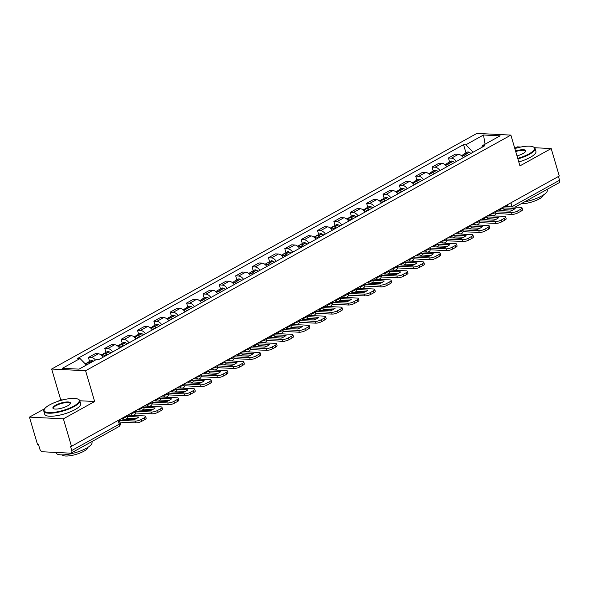 <?xml version="1.0" encoding="UTF-8"?>
<svg xmlns="http://www.w3.org/2000/svg" width="589" height="589" viewBox="0 0 589 589"><rect width="100%" height="100%" fill="white"/><g stroke="black" fill="none" stroke-linecap="round" stroke-linejoin="round"><path stroke-width="0.88" d="M44.712 408.663L29.45 417.122L37.534 444.585L38.521 444.629L39.78 448.914A2.997 1.796 -119 0 0 42.57 451.77L70.577 453.177A2.997 1.796 -119 0 0 71.217 453.037A2.997 1.796 -119 0 0 71.74 450.519L119.265 424.19A2.997 0.839 -16.4 0 0 120.163 423.241L119.169 419.869M29.45 417.122L63.391 418.831L71.475 446.293L559.278 176.023L551.201 148.561L519.94 165.884L510.877 135.109L476.935 133.401L51.655 369.031L60.711 399.798L57.958 401.33M520.875 147.036L517.26 146.852L514.749 148.244M63.391 418.831L94.652 401.507L85.596 370.731L510.877 135.109M71.475 446.293L70.481 446.241L71.74 450.519M551.201 148.561L534.643 147.729M558.446 176.486L559.55 180.249A2.997 1.796 61 0 1 559.02 182.774L515.125 207.092M463.256 157.668A6.891 4.13 -119 0 0 458.382 154.311L455.363 154.156L448.443 157.992L451.461 158.147A6.891 4.13 61 0 1 456.328 161.504M449.606 161.953L448.443 157.992M446.889 166.739A6.891 4.13 -119 0 0 442.022 163.374L439.004 163.227L432.076 167.062L435.094 167.21A6.891 4.13 61 0 1 439.961 170.574M433.246 171.024L432.076 167.062M430.522 175.802A6.891 4.13 -119 0 0 425.656 172.444L422.637 172.29L415.716 176.126L418.727 176.28A6.891 4.13 61 0 1 423.601 179.638M416.879 180.087L415.716 176.126M414.155 184.872A6.891 4.13 -119 0 0 409.289 181.508L406.27 181.36L399.349 185.196L402.368 185.344A6.891 4.13 61 0 1 407.235 188.708M400.513 189.157L399.349 185.196M397.796 193.936A6.891 4.13 -119 0 0 392.922 190.578L389.903 190.424L382.983 194.26L386.001 194.414A6.891 4.13 61 0 1 390.868 197.771M384.146 198.221L382.983 194.26M381.429 203.006A6.891 4.13 -119 0 0 376.562 199.642L373.544 199.494L366.616 203.33L369.634 203.477A6.891 4.13 61 0 1 374.501 206.842M367.786 207.291L366.616 203.33M365.062 212.069A6.891 4.13 -119 0 0 360.196 208.712L357.177 208.558L350.249 212.393L353.267 212.548A6.891 4.13 61 0 1 358.141 215.905M351.419 216.354L350.249 212.393M348.695 221.14A6.891 4.13 -119 0 0 343.829 217.775L340.81 217.628L333.889 221.464L336.908 221.611A6.891 4.13 61 0 1 341.775 224.976M335.053 225.425L333.889 221.464M332.329 230.203A6.891 4.13 -119 0 0 327.462 226.846L324.443 226.691L317.523 230.527L320.541 230.682A6.891 4.13 61 0 1 325.408 234.039M318.686 234.488L317.523 230.527M315.969 239.274A6.891 4.13 -119 0 0 311.095 235.909L308.084 235.762L301.156 239.598L304.174 239.745A6.891 4.13 61 0 1 309.041 243.11M302.326 243.559L301.156 239.598M299.602 248.337A6.891 4.13 -119 0 0 294.736 244.98L291.717 244.825L284.789 248.661L287.807 248.816A6.891 4.13 61 0 1 292.681 252.173M285.959 252.622L284.789 248.661M283.235 257.408A6.891 4.13 -119 0 0 278.369 254.043L275.35 253.896L268.429 257.732L271.448 257.879A6.891 4.13 61 0 1 276.315 261.244M269.593 261.693L268.429 257.732M266.869 266.471A6.891 4.13 -119 0 0 262.002 263.114L258.983 262.959L252.063 266.795L255.081 266.95A6.891 4.13 61 0 1 259.948 270.307M253.226 270.756L252.063 266.795M250.509 275.542A6.891 4.13 -119 0 0 245.635 272.177L242.616 272.03L235.696 275.866L238.714 276.013A6.891 4.13 61 0 1 243.581 279.377M236.859 279.827L235.696 275.866M234.142 284.605A6.891 4.13 -119 0 0 229.276 281.248L226.257 281.093L219.329 284.929L222.347 285.083A6.891 4.13 61 0 1 227.214 288.441M220.5 288.89L219.329 284.929M217.775 293.675A6.891 4.13 -119 0 0 212.909 290.311L209.89 290.163L202.969 293.999L205.981 294.147A6.891 4.13 61 0 1 210.855 297.511M204.133 297.96L202.969 293.999M201.409 302.739A6.891 4.13 -119 0 0 196.542 299.381L193.523 299.227L186.603 303.063L189.621 303.217A6.891 4.13 61 0 1 194.488 306.574M187.766 307.024L186.603 303.063M185.049 311.809A6.891 4.13 -119 0 0 180.175 308.445L177.156 308.297L170.236 312.133L173.254 312.28A6.891 4.13 61 0 1 178.121 315.645M171.399 316.094L170.236 312.133M168.682 320.872A6.891 4.13 -119 0 0 163.816 317.515L160.797 317.361L153.869 321.196L156.888 321.351A6.891 4.13 61 0 1 161.754 324.708M155.04 325.157L153.869 321.196M152.315 329.943A6.891 4.13 -119 0 0 147.449 326.578L144.43 326.431L137.502 330.267L140.521 330.414A6.891 4.13 61 0 1 145.395 333.779M138.673 334.228L137.502 330.267M135.949 339.006A6.891 4.13 -119 0 0 131.082 335.649L128.063 335.494L121.143 339.33L124.161 339.485A6.891 4.13 61 0 1 129.028 342.842M122.306 343.291L121.143 339.33M119.582 348.077A6.891 4.13 -119 0 0 114.715 344.712L111.696 344.565L104.776 348.401L107.794 348.548A6.891 4.13 61 0 1 112.661 351.913M105.939 352.362L104.776 348.401M103.222 357.14A6.891 4.13 -119 0 0 98.348 353.783L95.337 353.628L88.409 357.464L91.428 357.619A6.891 4.13 61 0 1 95.528 359.997M89.58 361.425L88.409 357.464M473.129 152.198L465.877 144.761L483.495 134.999L500.12 135.838L482.501 145.601L481.684 147.456M465.877 144.761L463.55 144.651L77.711 358.421L80.038 358.539L62.412 368.302L79.036 369.134L96.662 359.371L98.981 359.489L484.821 145.719L482.501 145.601M51.655 369.031L85.596 370.731M60.711 399.798L62.824 399.909M79.787 400.763L94.652 401.507M465.973 152.89L463.55 144.651M80.038 358.539L86.399 365.055M483.495 134.999L485.078 144.172M503.691 207.88L515.191 208.462A9.291 2.599 -16.4 0 1 510.361 211.134L498.868 210.553A9.291 2.599 163.6 0 1 500.841 209.198A9.291 2.599 163.6 0 1 503.691 207.88L504.221 209.677L512.68 210.104M501.902 210.707A9.291 2.599 163.6 0 1 504.221 209.677M467.099 155.54A11.39 6.825 -119 0 0 465.42 154.465L465.266 154.384A3.784 2.268 -119 0 0 463.469 154.274A3.784 2.268 -119 0 0 462.807 155.054M463.469 154.274L467.298 152.153A3.784 2.268 61 0 1 469.094 152.264L469.249 152.345A11.39 6.825 61 0 1 470.928 153.42M461.239 155.511L461.791 155.202A3.784 2.268 61 0 1 463.587 155.319L463.742 155.4A11.39 6.825 61 0 1 465.42 156.468M464.618 155.908A1.833 1.097 61 0 1 465.288 156.033L465.435 156.114A9.439 5.654 61 0 1 465.752 156.284M495.695 211.76L511.51 212.555A4.491 1.259 -16.4 0 0 517.628 210.958L518.158 212.754A4.491 1.259 163.6 0 1 512.04 214.344L495.776 213.527M504.191 206.54L520.853 207.38A4.491 1.259 -16.4 0 1 522.016 207.858A4.491 1.259 -16.4 0 1 520.669 209.272L517.628 210.958M522.016 207.858L522.546 209.647A4.491 1.259 163.6 0 1 521.199 211.068L520.669 209.272M518.158 212.754L521.199 211.068M487.331 216.951L498.824 217.525A9.291 2.599 -16.4 0 1 493.994 220.198L482.501 219.623A9.291 2.599 163.6 0 1 484.482 218.261A9.291 2.599 163.6 0 1 487.331 216.951L487.854 218.74L496.313 219.167M485.535 219.778A9.291 2.599 163.6 0 1 487.854 218.74M450.732 164.603A11.39 6.825 -119 0 0 449.054 163.536L448.899 163.455A3.784 2.268 -119 0 0 447.103 163.344A3.784 2.268 -119 0 0 446.44 164.117M447.103 163.344L450.931 161.224A3.784 2.268 61 0 1 452.727 161.334L452.882 161.415A11.39 6.825 61 0 1 454.561 162.483M444.872 164.581L445.424 164.272A3.784 2.268 61 0 1 447.22 164.383L447.375 164.464A11.39 6.825 61 0 1 449.054 165.538M448.251 164.972A1.833 1.097 61 0 1 448.921 165.097L449.076 165.178A9.439 5.654 61 0 1 449.385 165.347M479.328 220.823L495.15 221.619A4.491 1.259 -16.4 0 0 501.261 220.028L501.791 221.817A4.491 1.259 163.6 0 1 495.673 223.415L479.409 222.598M487.832 215.611L504.486 216.45A4.491 1.259 -16.4 0 1 505.649 216.921A4.491 1.259 -16.4 0 1 504.309 218.342L501.261 220.028M505.649 216.921L506.179 218.718A4.491 1.259 163.6 0 1 504.832 220.139L504.309 218.342M501.791 221.817L504.832 220.139M470.964 226.014L482.457 226.596A9.291 2.599 -16.4 0 1 477.635 229.268L466.142 228.687A9.291 2.599 163.6 0 1 468.115 227.332A9.291 2.599 163.6 0 1 470.964 226.014L471.494 227.81L479.954 228.237M469.175 228.841A9.291 2.599 163.6 0 1 471.494 227.81M434.365 173.674A11.39 6.825 -119 0 0 432.687 172.599L432.532 172.518A3.784 2.268 -119 0 0 430.743 172.408A3.784 2.268 -119 0 0 430.073 173.188M430.743 172.408L434.572 170.287A3.784 2.268 61 0 1 436.361 170.398L436.515 170.479A11.39 6.825 61 0 1 438.194 171.554M428.505 173.645L429.064 173.335A3.784 2.268 61 0 1 430.853 173.453L431.008 173.534A11.39 6.825 61 0 1 432.687 174.602M431.884 174.042A1.833 1.097 61 0 1 432.554 174.167L432.709 174.248A9.439 5.654 61 0 1 433.025 174.418M462.961 229.894L478.783 230.689A4.491 1.259 -16.4 0 0 484.902 229.092L485.424 230.888A4.491 1.259 163.6 0 1 479.313 232.486L463.042 231.661M471.465 224.674L488.119 225.513A4.491 1.259 -16.4 0 1 489.282 225.992A4.491 1.259 -16.4 0 1 487.942 227.406L484.902 229.092M489.282 225.992L489.812 227.781A4.491 1.259 163.6 0 1 488.472 229.202L487.942 227.406M485.424 230.888L488.472 229.202M454.598 235.085L466.09 235.659A9.291 2.599 -16.4 0 1 461.268 238.331L449.775 237.757A9.291 2.599 163.6 0 1 451.748 236.395A9.291 2.599 163.6 0 1 454.598 235.085L455.128 236.874L463.587 237.301M452.808 237.912A9.291 2.599 163.6 0 1 455.128 236.874M417.999 182.737A11.39 6.825 -119 0 0 416.32 181.67L416.173 181.589A3.784 2.268 -119 0 0 414.376 181.478A3.784 2.268 -119 0 0 413.706 182.251M414.376 181.478L418.205 179.358A3.784 2.268 61 0 1 420.001 179.468L420.148 179.549A11.39 6.825 61 0 1 421.834 180.617M412.145 182.715L412.698 182.406A3.784 2.268 61 0 1 414.494 182.516L414.641 182.597A11.39 6.825 61 0 1 416.32 183.672M415.525 183.105A1.833 1.097 61 0 1 416.187 183.231L416.342 183.312A9.439 5.654 61 0 1 416.659 183.481M446.595 238.957L462.417 239.752A4.491 1.259 -16.4 0 0 468.535 238.162L469.065 239.951A4.491 1.259 163.6 0 1 462.947 241.549L446.683 240.732M455.098 233.745L471.752 234.584A4.491 1.259 -16.4 0 1 472.915 235.055A4.491 1.259 -16.4 0 1 471.575 236.476L468.535 238.162M472.915 235.055L473.446 236.852A4.491 1.259 163.6 0 1 472.106 238.273L471.575 236.476M469.065 239.951L472.106 238.273M438.231 244.148L449.731 244.729A9.291 2.599 -16.4 0 1 444.901 247.402L433.408 246.82A9.291 2.599 163.6 0 1 435.381 245.466A9.291 2.599 163.6 0 1 438.231 244.148L438.761 245.944L447.22 246.371M436.442 246.975A9.291 2.599 163.6 0 1 438.761 245.944M401.639 191.808A11.39 6.825 -119 0 0 399.96 190.733L399.806 190.652A3.784 2.268 -119 0 0 398.009 190.541A3.784 2.268 -119 0 0 397.339 191.322M398.009 190.541L401.838 188.421A3.784 2.268 61 0 1 403.634 188.532L403.789 188.613A11.39 6.825 61 0 1 405.468 189.687M395.779 191.778L396.331 191.469A3.784 2.268 61 0 1 398.127 191.587L398.282 191.668A11.39 6.825 61 0 1 399.96 192.736M399.158 192.176A1.833 1.097 61 0 1 399.821 192.301L399.975 192.382A9.439 5.654 61 0 1 400.292 192.551M430.228 248.028L446.05 248.823A4.491 1.259 -16.4 0 0 452.168 247.225L452.698 249.022A4.491 1.259 163.6 0 1 446.58 250.619L430.316 249.795M438.731 242.808L455.393 243.647A4.491 1.259 -16.4 0 1 456.556 244.126A4.491 1.259 -16.4 0 1 455.209 245.539L452.168 247.225M456.556 244.126L457.079 245.915A4.491 1.259 163.6 0 1 455.739 247.336L455.209 245.539M452.698 249.022L455.739 247.336M421.871 253.218L433.364 253.793A9.291 2.599 -16.4 0 1 428.534 256.465L417.041 255.891A9.291 2.599 163.6 0 1 419.015 254.529A9.291 2.599 163.6 0 1 421.871 253.218L422.394 255.008L430.853 255.435M420.075 256.046A9.291 2.599 163.6 0 1 422.394 255.008M385.272 200.871A11.39 6.825 -119 0 0 383.594 199.804L383.439 199.723A3.784 2.268 -119 0 0 381.643 199.612A3.784 2.268 -119 0 0 380.98 200.385M381.643 199.612L385.471 197.492A3.784 2.268 61 0 1 387.267 197.602L387.422 197.683A11.39 6.825 61 0 1 389.101 198.751M379.412 200.849L379.964 200.54A3.784 2.268 61 0 1 381.76 200.65L381.915 200.731A11.39 6.825 61 0 1 383.594 201.806M382.791 201.239A1.833 1.097 61 0 1 383.461 201.372L383.616 201.445A9.439 5.654 61 0 1 383.925 201.615M413.868 257.091L429.69 257.886A4.491 1.259 -16.4 0 0 435.801 256.296L436.331 258.085A4.491 1.259 163.6 0 1 430.213 259.683L413.949 258.865M422.372 251.878L439.026 252.718A4.491 1.259 -16.4 0 1 440.189 253.189A4.491 1.259 -16.4 0 1 438.849 254.61L435.801 256.296M440.189 253.189L440.719 254.985A4.491 1.259 163.6 0 1 439.372 256.406L438.849 254.61M436.331 258.085L439.372 256.406M517.724 158.36A18.281 5.11 -16.4 0 0 529.025 153.876A18.281 5.11 -16.4 0 0 533.31 146.904A18.281 5.11 -16.4 0 0 514.838 148.568M533.31 146.904L533.833 147.162A18.73 5.235 163.6 0 1 535.04 148.391A18.73 5.235 163.6 0 1 529.445 154.303A18.73 5.235 163.6 0 1 517.878 158.897M515.559 151.02A9.137 2.555 163.6 0 1 525.55 151.513A9.137 2.555 163.6 0 1 522.988 153.574A9.137 2.555 163.6 0 1 517.002 155.908M525.366 151.771A8.688 2.43 -16.4 0 0 525.41 151.226A8.688 2.43 -16.4 0 0 515.721 151.557M547.1 189.378L547.306 190.07A18.73 5.235 163.6 0 1 541.711 195.982A18.73 5.235 163.6 0 1 524.505 201.902M543.249 195.062A13.481 3.77 163.6 0 1 539.178 198.979A13.481 3.77 163.6 0 1 521.118 203.772M535.04 148.391L535.931 151.432A18.73 5.235 163.6 0 1 530.336 157.337A18.73 5.235 163.6 0 1 518.776 161.931M49.594 404.908A18.281 5.11 -16.4 0 0 44.469 409.024A18.281 5.11 -16.4 0 0 53.017 412.469A18.281 5.11 -16.4 0 0 73.735 406.123A18.281 5.11 -16.4 0 0 78.02 399.151A18.281 5.11 -16.4 0 0 49.594 404.908M78.02 399.151L78.543 399.408A18.73 5.235 163.6 0 1 79.751 400.645A18.73 5.235 163.6 0 1 74.155 406.55A18.73 5.235 163.6 0 1 55.329 412.749A18.73 5.235 163.6 0 1 43.822 411.218A18.73 5.235 163.6 0 1 44.168 409.524L44.469 409.024M55.631 405.21A9.137 2.555 163.6 0 1 65.99 402.037A9.137 2.555 163.6 0 1 70.26 403.759A9.137 2.555 163.6 0 1 67.698 405.821A9.137 2.555 163.6 0 1 53.489 408.7A9.137 2.555 163.6 0 1 55.631 405.21M70.084 404.017A8.688 2.43 -16.4 0 0 70.12 403.472A8.688 2.43 -16.4 0 0 64.783 402.766A8.688 2.43 -16.4 0 0 56.051 405.644A8.688 2.43 -16.4 0 0 53.452 408.383A8.688 2.43 -16.4 0 0 53.783 408.818M91.818 441.625L92.017 442.317A18.73 5.235 163.6 0 1 86.421 448.229A18.73 5.235 163.6 0 1 67.595 454.421A18.73 5.235 163.6 0 1 56.088 452.889L55.955 452.44M87.967 447.316A13.481 3.77 163.6 0 1 83.896 451.226A13.481 3.77 163.6 0 1 70.894 455.599A13.481 3.77 163.6 0 1 62.198 454.899M79.751 400.645L80.649 403.679A18.73 5.235 163.6 0 1 75.053 409.591A18.73 5.235 163.6 0 1 56.227 415.782A18.73 5.235 163.6 0 1 44.712 414.251L43.822 411.218M405.504 262.282L416.997 262.863A9.291 2.599 -16.4 0 1 412.175 265.536L400.675 264.954A9.291 2.599 163.6 0 1 402.655 263.6A9.291 2.599 163.6 0 1 405.504 262.282L406.035 264.078L414.494 264.505M403.715 265.109A9.291 2.599 163.6 0 1 406.035 264.078M368.905 209.942A11.39 6.825 -119 0 0 367.227 208.867L367.072 208.786A3.784 2.268 -119 0 0 365.283 208.675A3.784 2.268 -119 0 0 364.613 209.456M365.283 208.675L369.112 206.555A3.784 2.268 61 0 1 370.901 206.665L371.055 206.746A11.39 6.825 61 0 1 372.734 207.821M363.045 209.912L363.604 209.603A3.784 2.268 61 0 1 365.394 209.721L365.548 209.802A11.39 6.825 61 0 1 367.227 210.869M366.424 210.31A1.833 1.097 61 0 1 367.094 210.435L367.249 210.516A9.439 5.654 61 0 1 367.565 210.685M397.501 266.162L413.323 266.957A4.491 1.259 -16.4 0 0 419.442 265.359L419.964 267.156A4.491 1.259 163.6 0 1 413.853 268.753L397.582 267.929M406.005 260.949L422.659 261.781A4.491 1.259 -16.4 0 1 423.822 262.26A4.491 1.259 -16.4 0 1 422.482 263.673L419.442 265.359M423.822 262.26L424.352 264.049A4.491 1.259 163.6 0 1 423.005 265.47L422.482 263.673M419.964 267.156L423.005 265.47M389.138 271.352L400.63 271.927A9.291 2.599 -16.4 0 1 395.808 274.599L384.315 274.025A9.291 2.599 163.6 0 1 386.288 272.663A9.291 2.599 163.6 0 1 389.138 271.352L389.668 273.141L398.127 273.568M387.348 274.179A9.291 2.599 163.6 0 1 389.668 273.141M352.539 219.005A11.39 6.825 -119 0 0 350.86 217.937L350.705 217.856A3.784 2.268 -119 0 0 348.916 217.746A3.784 2.268 -119 0 0 348.246 218.519M348.916 217.746L352.745 215.626A3.784 2.268 61 0 1 354.541 215.736L354.688 215.817A11.39 6.825 61 0 1 356.367 216.885M346.678 218.983L347.238 218.674A3.784 2.268 61 0 1 349.027 218.784L349.181 218.865A11.39 6.825 61 0 1 350.86 219.94M350.065 219.373A1.833 1.097 61 0 1 350.727 219.506L350.882 219.579A9.439 5.654 61 0 1 351.199 219.756M381.135 275.225L396.957 276.02A4.491 1.259 -16.4 0 0 403.075 274.43L403.598 276.219A4.491 1.259 163.6 0 1 397.487 277.817L381.216 276.999M389.638 270.012L406.292 270.852A4.491 1.259 -16.4 0 1 407.455 271.323A4.491 1.259 -16.4 0 1 406.115 272.744L403.075 274.43M407.455 271.323L407.986 273.119A4.491 1.259 163.6 0 1 406.646 274.54L406.115 272.744M403.598 276.219L406.646 274.54M372.771 280.416L384.264 280.997A9.291 2.599 -16.4 0 1 379.441 283.67L367.948 283.088A9.291 2.599 163.6 0 1 369.921 281.733A9.291 2.599 163.6 0 1 372.771 280.416L373.301 282.212L381.76 282.639M370.982 283.243A9.291 2.599 163.6 0 1 373.301 282.212M336.179 228.076A11.39 6.825 -119 0 0 334.5 227.001L334.346 226.927A3.784 2.268 -119 0 0 332.549 226.809A3.784 2.268 -119 0 0 331.879 227.59M332.549 226.809L336.378 224.689A3.784 2.268 61 0 1 338.174 224.799L338.329 224.88A11.39 6.825 61 0 1 340.008 225.955M330.319 228.046L330.871 227.744A3.784 2.268 61 0 1 332.667 227.855L332.822 227.936A11.39 6.825 61 0 1 334.5 229.003M333.698 228.444A1.833 1.097 61 0 1 334.361 228.569L334.515 228.65A9.439 5.654 61 0 1 334.832 228.819M364.768 284.296L380.59 285.091A4.491 1.259 -16.4 0 0 386.708 283.493L387.238 285.29A4.491 1.259 163.6 0 1 381.12 286.887L364.856 286.063M373.271 279.083L389.925 279.915A4.491 1.259 -16.4 0 1 391.096 280.393A4.491 1.259 -16.4 0 1 389.749 281.807L386.708 283.493M391.096 280.393L391.619 282.183A4.491 1.259 163.6 0 1 390.279 283.603L389.749 281.807M387.238 285.29L390.279 283.603M356.411 289.486L367.904 290.06A9.291 2.599 -16.4 0 1 363.074 292.733L351.581 292.159A9.291 2.599 163.6 0 1 353.555 290.797A9.291 2.599 163.6 0 1 356.411 289.486L356.934 291.275L365.394 291.702M354.615 292.313A9.291 2.599 163.6 0 1 356.934 291.275M319.812 237.139A11.39 6.825 -119 0 0 318.134 236.071L317.979 235.99A3.784 2.268 -119 0 0 316.183 235.88A3.784 2.268 -119 0 0 315.52 236.653M316.183 235.88L320.011 233.759A3.784 2.268 61 0 1 321.808 233.87L321.962 233.951A11.39 6.825 61 0 1 323.641 235.018M313.952 237.117L314.504 236.807A3.784 2.268 61 0 1 316.3 236.918L316.455 236.999A11.39 6.825 61 0 1 318.134 238.074M317.331 237.507A1.833 1.097 61 0 1 318.001 237.639L318.156 237.713A9.439 5.654 61 0 1 318.465 237.89M348.408 293.359L364.23 294.154A4.491 1.259 -16.4 0 0 370.341 292.564L370.871 294.353A4.491 1.259 163.6 0 1 364.753 295.95L348.489 295.133M356.912 288.146L373.566 288.985A4.491 1.259 -16.4 0 1 374.729 289.457A4.491 1.259 -16.4 0 1 373.382 290.878L370.341 292.564M374.729 289.457L375.259 291.253A4.491 1.259 163.6 0 1 373.912 292.674L373.382 290.878M370.871 294.353L373.912 292.674M340.044 298.549L351.537 299.131A9.291 2.599 -16.4 0 1 346.707 301.804L335.215 301.222A9.291 2.599 163.6 0 1 337.195 299.867A9.291 2.599 163.6 0 1 340.044 298.549L340.575 300.346L349.034 300.773M338.248 301.377A9.291 2.599 163.6 0 1 340.575 300.346M303.445 246.209A11.39 6.825 -119 0 0 301.767 245.134L301.612 245.061A3.784 2.268 -119 0 0 299.816 244.943A3.784 2.268 -119 0 0 299.153 245.723M299.816 244.943L303.652 242.823A3.784 2.268 61 0 1 305.441 242.933L305.595 243.014A11.39 6.825 61 0 1 307.274 244.089M297.585 246.18L298.137 245.878A3.784 2.268 61 0 1 299.934 245.988L300.088 246.069A11.39 6.825 61 0 1 301.767 247.137M300.964 246.577A1.833 1.097 61 0 1 301.634 246.703L301.789 246.784A9.439 5.654 61 0 1 302.098 246.953M332.041 302.429L347.863 303.225A4.491 1.259 -16.4 0 0 353.974 301.627L354.504 303.423A4.491 1.259 163.6 0 1 348.393 305.021L332.122 304.196M340.545 297.217L357.199 298.049A4.491 1.259 -16.4 0 1 358.362 298.527A4.491 1.259 -16.4 0 1 357.022 299.941L353.974 301.627M358.362 298.527L358.892 300.316A4.491 1.259 163.6 0 1 357.545 301.737L357.022 299.941M354.504 303.423L357.545 301.737M323.678 307.62L335.17 308.194A9.291 2.599 -16.4 0 1 330.348 310.867L318.855 310.293A9.291 2.599 163.6 0 1 320.828 308.93A9.291 2.599 163.6 0 1 323.678 307.62L324.208 309.409L332.667 309.836M321.888 310.447A9.291 2.599 163.6 0 1 324.208 309.409M287.079 255.273A11.39 6.825 -119 0 0 285.4 254.205L285.245 254.124A3.784 2.268 -119 0 0 283.456 254.014A3.784 2.268 -119 0 0 282.786 254.787M283.456 254.014L287.285 251.893A3.784 2.268 61 0 1 289.074 252.004L289.228 252.085A11.39 6.825 61 0 1 290.907 253.152M281.218 255.251L281.778 254.941A3.784 2.268 61 0 1 283.567 255.052L283.721 255.133A11.39 6.825 61 0 1 285.4 256.208M284.605 255.641A1.833 1.097 61 0 1 285.267 255.773L285.422 255.847A9.439 5.654 61 0 1 285.739 256.024M315.675 311.493L331.497 312.288A4.491 1.259 -16.4 0 0 337.615 310.697L338.138 312.494A4.491 1.259 163.6 0 1 332.027 314.084L315.756 313.267M324.178 306.28L340.832 307.119A4.491 1.259 -16.4 0 1 341.995 307.591A4.491 1.259 -16.4 0 1 340.656 309.011L337.615 310.697M341.995 307.591L342.526 309.387A4.491 1.259 163.6 0 1 341.186 310.808L340.656 309.011M338.138 312.494L341.186 310.808M307.311 316.683L318.804 317.265A9.291 2.599 -16.4 0 1 313.981 319.937L302.488 319.356A9.291 2.599 163.6 0 1 304.461 318.001A9.291 2.599 163.6 0 1 307.311 316.683L307.841 318.48L316.3 318.907M305.522 319.51A9.291 2.599 163.6 0 1 307.841 318.48M270.719 264.343A11.39 6.825 -119 0 0 269.033 263.268L268.886 263.195A3.784 2.268 -119 0 0 267.089 263.077A3.784 2.268 -119 0 0 266.419 263.857M267.089 263.077L270.918 260.956A3.784 2.268 61 0 1 272.714 261.067L272.869 261.148A11.39 6.825 61 0 1 274.548 262.223M264.859 264.314L265.411 264.012A3.784 2.268 61 0 1 267.207 264.122L267.354 264.203A11.39 6.825 61 0 1 269.04 265.271M268.238 264.711A1.833 1.097 61 0 1 268.901 264.836L269.055 264.917A9.439 5.654 61 0 1 269.372 265.087M299.308 320.563L315.13 321.358A4.491 1.259 -16.4 0 0 321.248 319.761L321.778 321.557A4.491 1.259 163.6 0 1 315.66 323.155L299.396 322.33M307.811 315.351L324.465 316.183A4.491 1.259 -16.4 0 1 325.636 316.661A4.491 1.259 -16.4 0 1 324.289 318.075L321.248 319.761M325.636 316.661L326.159 318.45A4.491 1.259 163.6 0 1 324.819 319.871L324.289 318.075M321.778 321.557L324.819 319.871M290.944 325.754L302.444 326.328A9.291 2.599 -16.4 0 1 297.614 329.001L286.121 328.426A9.291 2.599 163.6 0 1 288.095 327.064A9.291 2.599 163.6 0 1 290.944 325.754L291.474 327.543L299.934 327.97M289.155 328.581A9.291 2.599 163.6 0 1 291.474 327.543M254.352 273.406A11.39 6.825 -119 0 0 252.674 272.339L252.519 272.258A3.784 2.268 -119 0 0 250.723 272.147A3.784 2.268 -119 0 0 250.06 272.921M250.723 272.147L254.551 270.027A3.784 2.268 61 0 1 256.348 270.137L256.502 270.218A11.39 6.825 61 0 1 258.181 271.286M248.492 273.384L249.044 273.075A3.784 2.268 61 0 1 250.84 273.186L250.995 273.267A11.39 6.825 61 0 1 252.674 274.341M251.871 273.775A1.833 1.097 61 0 1 252.541 273.907L252.688 273.981A9.439 5.654 61 0 1 253.005 274.157M282.948 329.626L298.763 330.422A4.491 1.259 -16.4 0 0 304.881 328.831L305.411 330.628A4.491 1.259 163.6 0 1 299.293 332.218L283.029 331.401M291.445 324.414L308.106 325.253A4.491 1.259 -16.4 0 1 309.269 325.724A4.491 1.259 -16.4 0 1 307.922 327.145L304.881 328.831M309.269 325.724L309.799 327.521A4.491 1.259 163.6 0 1 308.452 328.942L307.922 327.145M305.411 330.628L308.452 328.942M274.584 334.817L286.077 335.399A9.291 2.599 -16.4 0 1 281.248 338.071L269.755 337.49A9.291 2.599 163.6 0 1 271.735 336.135A9.291 2.599 163.6 0 1 274.584 334.817L275.107 336.613L283.567 337.041M272.788 337.644A9.291 2.599 163.6 0 1 275.107 336.613M237.985 282.477A11.39 6.825 -119 0 0 236.307 281.402L236.152 281.328A3.784 2.268 -119 0 0 234.356 281.211A3.784 2.268 -119 0 0 233.693 281.991M234.356 281.211L238.184 279.09A3.784 2.268 61 0 1 239.981 279.201L240.135 279.282A11.39 6.825 61 0 1 241.814 280.357M232.125 282.448L232.677 282.146A3.784 2.268 61 0 1 234.474 282.256L234.628 282.337A11.39 6.825 61 0 1 236.307 283.405M235.504 282.845A1.833 1.097 61 0 1 236.174 282.97L236.329 283.051A9.439 5.654 61 0 1 236.638 283.221M266.581 338.697L282.403 339.492A4.491 1.259 -16.4 0 0 288.514 337.895L289.044 339.691A4.491 1.259 163.6 0 1 282.926 341.289L266.662 340.464M275.085 333.484L291.739 334.316A4.491 1.259 -16.4 0 1 292.902 334.795A4.491 1.259 -16.4 0 1 291.562 336.209L288.514 337.895M292.902 334.795L293.432 336.584A4.491 1.259 163.6 0 1 292.085 338.005L291.562 336.209M289.044 339.691L292.085 338.005M258.218 343.888L269.71 344.462A9.291 2.599 -16.4 0 1 264.888 347.135L253.395 346.56A9.291 2.599 163.6 0 1 255.368 345.198A9.291 2.599 163.6 0 1 258.218 343.888L258.748 345.677L267.207 346.104M256.429 346.715A9.291 2.599 163.6 0 1 258.748 345.677M221.619 291.54A11.39 6.825 -119 0 0 219.94 290.473L219.785 290.392A3.784 2.268 -119 0 0 217.996 290.281A3.784 2.268 -119 0 0 217.326 291.054M217.996 290.281L221.825 288.161A3.784 2.268 61 0 1 223.614 288.271L223.768 288.352A11.39 6.825 61 0 1 225.447 289.42M215.758 291.518L216.318 291.209A3.784 2.268 61 0 1 218.107 291.319L218.261 291.4A11.39 6.825 61 0 1 219.94 292.475M219.137 291.908A1.833 1.097 61 0 1 219.807 292.041L219.962 292.115A9.439 5.654 61 0 1 220.279 292.291M250.215 347.76L266.037 348.555A4.491 1.259 -16.4 0 0 272.155 346.965L272.678 348.762A4.491 1.259 163.6 0 1 266.567 350.352L250.296 349.535M258.718 342.548L275.372 343.387A4.491 1.259 -16.4 0 1 276.536 343.858A4.491 1.259 -16.4 0 1 275.196 345.279L272.155 346.965M276.536 343.858L277.066 345.655A4.491 1.259 163.6 0 1 275.726 347.076L275.196 345.279M272.678 348.762L275.726 347.076M241.851 352.951L253.344 353.533A9.291 2.599 -16.4 0 1 248.521 356.205L237.028 355.623A9.291 2.599 163.6 0 1 239.001 354.269A9.291 2.599 163.6 0 1 241.851 352.951L242.381 354.747L250.84 355.174M240.062 355.778A9.291 2.599 163.6 0 1 242.381 354.747M205.252 300.611A11.39 6.825 -119 0 0 203.573 299.536L203.426 299.462A3.784 2.268 -119 0 0 201.629 299.345A3.784 2.268 -119 0 0 200.959 300.125M201.629 299.345L205.458 297.224A3.784 2.268 61 0 1 207.254 297.335L207.402 297.416A11.39 6.825 61 0 1 209.088 298.49M199.399 300.581L199.951 300.28A3.784 2.268 61 0 1 201.747 300.39L201.894 300.471A11.39 6.825 61 0 1 203.573 301.539M202.778 300.979A1.833 1.097 61 0 1 203.441 301.104L203.595 301.185A9.439 5.654 61 0 1 203.912 301.354M233.848 356.831L249.67 357.626A4.491 1.259 -16.4 0 0 255.788 356.028L256.318 357.825A4.491 1.259 163.6 0 1 250.2 359.423L233.936 358.598M242.351 351.618L259.005 352.45A4.491 1.259 -16.4 0 1 260.169 352.929A4.491 1.259 -16.4 0 1 258.829 354.342L255.788 356.028M260.169 352.929L260.699 354.718A4.491 1.259 163.6 0 1 259.359 356.139L258.829 354.342M256.318 357.825L259.359 356.139M225.484 362.021L236.984 362.596A9.291 2.599 -16.4 0 1 232.154 365.268L220.661 364.694A9.291 2.599 163.6 0 1 222.635 363.332A9.291 2.599 163.6 0 1 225.484 362.021L226.014 363.811L234.474 364.238M223.695 364.849A9.291 2.599 163.6 0 1 226.014 363.811M188.892 309.674A11.39 6.825 -119 0 0 187.214 308.607L187.059 308.526A3.784 2.268 -119 0 0 185.263 308.415A3.784 2.268 -119 0 0 184.593 309.188M185.263 308.415L189.091 306.295A3.784 2.268 61 0 1 190.888 306.405L191.042 306.486A11.39 6.825 61 0 1 192.721 307.554M183.032 309.652L183.584 309.343A3.784 2.268 61 0 1 185.38 309.453L185.535 309.534A11.39 6.825 61 0 1 187.214 310.609M186.411 310.042A1.833 1.097 61 0 1 187.074 310.175L187.228 310.248A9.439 5.654 61 0 1 187.545 310.425M217.481 365.894L233.303 366.689A4.491 1.259 -16.4 0 0 239.421 365.099L239.951 366.895A4.491 1.259 163.6 0 1 233.833 368.486L217.569 367.669M225.985 360.682L242.646 361.521A4.491 1.259 -16.4 0 1 243.809 361.992A4.491 1.259 -16.4 0 1 242.462 363.413L239.421 365.099M243.809 361.992L244.332 363.788A4.491 1.259 163.6 0 1 242.992 365.209L242.462 363.413M239.951 366.895L242.992 365.209M209.124 371.085L220.617 371.666A9.291 2.599 -16.4 0 1 215.788 374.339L204.295 373.757A9.291 2.599 163.6 0 1 206.268 372.403A9.291 2.599 163.6 0 1 209.124 371.085L209.647 372.881L218.107 373.308M207.328 373.912A9.291 2.599 163.6 0 1 209.647 372.881M172.525 318.745A11.39 6.825 -119 0 0 170.847 317.67L170.692 317.596A3.784 2.268 -119 0 0 168.896 317.478A3.784 2.268 -119 0 0 168.233 318.259M168.896 317.478L172.724 315.358A3.784 2.268 61 0 1 174.521 315.468L174.675 315.549A11.39 6.825 61 0 1 176.354 316.624M166.665 318.715L167.217 318.413A3.784 2.268 61 0 1 169.014 318.524L169.168 318.605A11.39 6.825 61 0 1 170.847 319.672M170.044 319.113A1.833 1.097 61 0 1 170.714 319.238L170.869 319.319A9.439 5.654 61 0 1 171.178 319.488M201.121 374.965L216.943 375.76A4.491 1.259 -16.4 0 0 223.054 374.162L223.584 375.959A4.491 1.259 163.6 0 1 217.466 377.556L201.202 376.732M209.625 369.752L226.279 370.584A4.491 1.259 -16.4 0 1 227.442 371.063A4.491 1.259 -16.4 0 1 226.102 372.476L223.054 374.162M227.442 371.063L227.972 372.852A4.491 1.259 163.6 0 1 226.625 374.273L226.102 372.476M223.584 375.959L226.625 374.273M192.758 380.155L204.25 380.73A9.291 2.599 -16.4 0 1 199.428 383.402L187.928 382.828A9.291 2.599 163.6 0 1 189.908 381.466A9.291 2.599 163.6 0 1 192.758 380.155L193.288 381.944L201.747 382.371M190.969 382.983A9.291 2.599 163.6 0 1 193.288 381.944M156.159 327.808A11.39 6.825 -119 0 0 154.48 326.74L154.325 326.659A3.784 2.268 -119 0 0 152.536 326.549A3.784 2.268 -119 0 0 151.866 327.322M152.536 326.549L156.365 324.429A3.784 2.268 61 0 1 158.154 324.539L158.308 324.62A11.39 6.825 61 0 1 159.987 325.688M150.298 327.786L150.858 327.477A3.784 2.268 61 0 1 152.647 327.587L152.801 327.668A11.39 6.825 61 0 1 154.48 328.743M153.677 328.176A1.833 1.097 61 0 1 154.347 328.309L154.502 328.382A9.439 5.654 61 0 1 154.819 328.559M184.755 384.028L200.577 384.823A4.491 1.259 -16.4 0 0 206.695 383.233L207.218 385.029A4.491 1.259 163.6 0 1 201.107 386.62L184.836 385.802M193.258 378.815L209.912 379.655A4.491 1.259 -16.4 0 1 211.076 380.126A4.491 1.259 -16.4 0 1 209.736 381.547L206.695 383.233M211.076 380.126L211.606 381.922A4.491 1.259 163.6 0 1 210.258 383.343L209.736 381.547M207.218 385.029L210.258 383.343M176.391 389.219L187.884 389.8A9.291 2.599 -16.4 0 1 183.061 392.473L171.568 391.891A9.291 2.599 163.6 0 1 173.541 390.536A9.291 2.599 163.6 0 1 176.391 389.219L176.921 391.015L185.38 391.442M174.602 392.046A9.291 2.599 163.6 0 1 176.921 391.015M139.792 336.879A11.39 6.825 -119 0 0 138.113 335.804L137.959 335.73A3.784 2.268 -119 0 0 136.169 335.612A3.784 2.268 -119 0 0 135.499 336.393M136.169 335.612L139.998 333.492A3.784 2.268 61 0 1 141.794 333.602L141.942 333.683A11.39 6.825 61 0 1 143.62 334.758M133.931 336.849L134.491 336.547A3.784 2.268 61 0 1 136.28 336.658L136.434 336.739A11.39 6.825 61 0 1 138.113 337.806M137.318 337.247A1.833 1.097 61 0 1 137.981 337.372L138.135 337.453A9.439 5.654 61 0 1 138.452 337.622M168.388 393.099L184.21 393.894A4.491 1.259 -16.4 0 0 190.328 392.296L190.851 394.093A4.491 1.259 163.6 0 1 184.74 395.69L168.469 394.873M176.891 387.886L193.545 388.718A4.491 1.259 -16.4 0 1 194.709 389.196A4.491 1.259 -16.4 0 1 193.369 390.61L190.328 392.296M194.709 389.196L195.239 390.986A4.491 1.259 163.6 0 1 193.899 392.407L193.369 390.61M190.851 394.093L193.899 392.407M160.024 398.289L171.517 398.863A9.291 2.599 -16.4 0 1 166.694 401.536L155.202 400.962A9.291 2.599 163.6 0 1 157.175 399.6A9.291 2.599 163.6 0 1 160.024 398.289L160.554 400.078L169.014 400.505M158.235 401.116A9.291 2.599 163.6 0 1 160.554 400.078M123.432 345.942A11.39 6.825 -119 0 0 121.754 344.874L121.599 344.793A3.784 2.268 -119 0 0 119.803 344.683A3.784 2.268 -119 0 0 119.133 345.456M119.803 344.683L123.631 342.562A3.784 2.268 61 0 1 125.428 342.673L125.582 342.754A11.39 6.825 61 0 1 127.261 343.821M117.572 345.92L118.124 345.61A3.784 2.268 61 0 1 119.92 345.721L120.075 345.802A11.39 6.825 61 0 1 121.754 346.877M120.951 346.31A1.833 1.097 61 0 1 121.614 346.442L121.768 346.516A9.439 5.654 61 0 1 122.085 346.693M152.021 402.162L167.843 402.957A4.491 1.259 -16.4 0 0 173.961 401.367L174.491 403.163A4.491 1.259 163.6 0 1 168.373 404.753L152.109 403.936M160.525 396.949L177.179 397.789A4.491 1.259 -16.4 0 1 178.349 398.26A4.491 1.259 -16.4 0 1 177.002 399.681L173.961 401.367M178.349 398.26L178.872 400.056A4.491 1.259 163.6 0 1 177.532 401.477L177.002 399.681M174.491 403.163L177.532 401.477M143.664 407.352L155.157 407.934A9.291 2.599 -16.4 0 1 150.328 410.607L138.835 410.025A9.291 2.599 163.6 0 1 140.808 408.67A9.291 2.599 163.6 0 1 143.664 407.352L144.187 409.149L152.647 409.576M141.868 410.18A9.291 2.599 163.6 0 1 144.187 409.149M107.065 355.012A11.39 6.825 -119 0 0 105.387 353.937L105.232 353.864A3.784 2.268 -119 0 0 103.436 353.746A3.784 2.268 -119 0 0 102.773 354.526M103.436 353.746L107.264 351.626A3.784 2.268 61 0 1 109.061 351.736L109.215 351.817A11.39 6.825 61 0 1 110.894 352.892M101.205 354.983L101.757 354.681A3.784 2.268 61 0 1 103.554 354.792L103.708 354.873A11.39 6.825 61 0 1 105.387 355.94M104.584 355.381A1.833 1.097 61 0 1 105.254 355.506L105.409 355.587A9.439 5.654 61 0 1 105.718 355.756M135.661 411.232L151.483 412.028A4.491 1.259 -16.4 0 0 157.594 410.43L158.124 412.226A4.491 1.259 163.6 0 1 152.006 413.824L135.742 413.007M144.165 406.02L160.819 406.852A4.491 1.259 -16.4 0 1 161.982 407.33A4.491 1.259 -16.4 0 1 160.635 408.744L157.594 410.43M161.982 407.33L162.512 409.119A4.491 1.259 163.6 0 1 161.165 410.54L160.635 408.744M158.124 412.226L161.165 410.54M127.298 416.423L138.79 416.997A9.291 2.599 -16.4 0 1 133.961 419.67L122.468 419.096A9.291 2.599 163.6 0 1 124.448 417.734A9.291 2.599 163.6 0 1 127.298 416.423L127.828 418.212L136.287 418.639M125.501 419.25A9.291 2.599 163.6 0 1 127.828 418.212M89.557 363.303A11.39 6.825 -119 0 0 89.02 363.008L88.865 362.927A3.784 2.268 -119 0 0 87.069 362.817A3.784 2.268 -119 0 0 86.406 363.59M87.069 362.817L90.905 360.696A3.784 2.268 61 0 1 92.694 360.807L92.848 360.888A11.39 6.825 61 0 1 93.386 361.182M85.214 363.84L85.39 363.744A3.784 2.268 61 0 1 87.187 363.855L87.341 363.936A11.39 6.825 61 0 1 87.879 364.238M119.295 420.296L135.117 421.091A4.491 1.259 -16.4 0 0 141.227 419.501L141.758 421.297A4.491 1.259 163.6 0 1 135.647 422.887L119.825 422.092M127.798 415.083L144.452 415.922A4.491 1.259 -16.4 0 1 145.616 416.394A4.491 1.259 -16.4 0 1 144.276 417.815L141.227 419.501M145.616 416.394L146.146 418.19A4.491 1.259 163.6 0 1 144.798 419.611L144.276 417.815M141.758 421.297L144.798 419.611M130.787 413.426A2.997 0.839 -16.4 0 0 134.815 412.359A2.997 0.839 -16.4 0 0 135.713 411.416L135.529 410.798M147.154 404.356A2.997 0.839 -16.4 0 0 151.182 403.296A2.997 0.839 -16.4 0 0 152.08 402.346L151.896 401.735M163.521 395.293A2.997 0.839 -16.4 0 0 167.548 394.225A2.997 0.839 -16.4 0 0 168.447 393.283L168.263 392.664M179.881 386.222A2.997 0.839 -16.4 0 0 183.915 385.162A2.997 0.839 -16.4 0 0 184.806 384.212L184.629 383.601M196.247 377.159A2.997 0.839 -16.4 0 0 200.275 376.091A2.997 0.839 -16.4 0 0 201.173 375.149L200.989 374.53M212.614 368.088A2.997 0.839 -16.4 0 0 216.642 367.028A2.997 0.839 -16.4 0 0 217.54 366.078L217.356 365.467M228.981 359.025A2.997 0.839 -16.4 0 0 233.008 357.957A2.997 0.839 -16.4 0 0 233.907 357.015L233.723 356.397M245.341 349.954A2.997 0.839 -16.4 0 0 249.375 348.894A2.997 0.839 -16.4 0 0 250.266 347.944L250.089 347.333M261.707 340.891A2.997 0.839 -16.4 0 0 265.742 339.824A2.997 0.839 -16.4 0 0 266.633 338.881L266.449 338.263M278.074 331.821A2.997 0.839 -16.4 0 0 282.102 330.76A2.997 0.839 -16.4 0 0 283 329.811L282.816 329.199M294.441 322.757A2.997 0.839 -16.4 0 0 298.468 321.69A2.997 0.839 -16.4 0 0 299.367 320.747L299.183 320.129M310.808 313.687A2.997 0.839 -16.4 0 0 314.835 312.626A2.997 0.839 -16.4 0 0 315.726 311.677L315.549 311.058M327.167 304.623A2.997 0.839 -16.4 0 0 331.202 303.556A2.997 0.839 -16.4 0 0 332.093 302.613L331.916 301.995M343.534 295.553A2.997 0.839 -16.4 0 0 347.562 294.493A2.997 0.839 -16.4 0 0 348.46 293.543L348.276 292.924M359.901 286.49A2.997 0.839 -16.4 0 0 363.928 285.422A2.997 0.839 -16.4 0 0 364.827 284.48L364.643 283.861M376.268 277.419A2.997 0.839 -16.4 0 0 380.295 276.359A2.997 0.839 -16.4 0 0 381.193 275.409L381.009 274.791M392.627 268.356A2.997 0.839 -16.4 0 0 396.662 267.288A2.997 0.839 -16.4 0 0 397.553 266.346L397.376 265.727M408.994 259.285A2.997 0.839 -16.4 0 0 413.022 258.225A2.997 0.839 -16.4 0 0 413.92 257.275L413.736 256.657M425.361 250.222A2.997 0.839 -16.4 0 0 429.388 249.154A2.997 0.839 -16.4 0 0 430.287 248.212L430.103 247.594M441.728 241.151A2.997 0.839 -16.4 0 0 445.755 240.091A2.997 0.839 -16.4 0 0 446.653 239.141L446.469 238.523M458.087 232.088A2.997 0.839 -16.4 0 0 462.122 231.021A2.997 0.839 -16.4 0 0 463.013 230.078L462.836 229.46M474.454 223.017A2.997 0.839 -16.4 0 0 478.489 221.957A2.997 0.839 -16.4 0 0 479.38 221.008L479.196 220.389M490.821 213.954A2.997 0.839 -16.4 0 0 494.848 212.887A2.997 0.839 -16.4 0 0 495.747 211.944L495.563 211.326M507.144 204.906L507.681 206.717M107.794 348.548L114.715 344.712M124.161 339.485L131.082 335.649M140.521 330.414L147.449 326.578M156.888 321.351L163.816 317.515M173.254 312.28L180.175 308.445M189.621 303.217L196.542 299.381M205.981 294.147L212.909 290.311M222.347 285.083L229.276 281.248M238.714 276.013L245.635 272.177M255.081 266.95L262.002 263.114M271.448 257.879L278.369 254.043M287.807 248.816L294.736 244.98M304.174 239.745L311.095 235.909M320.541 230.682L327.462 226.846M336.908 221.611L343.829 217.775M353.267 212.548L360.196 208.712M369.634 203.477L376.562 199.642M386.001 194.414L392.922 190.578M402.368 185.344L409.289 181.508M418.727 176.28L425.656 172.444M435.094 167.21L442.022 163.374M451.461 158.147L458.382 154.311M91.428 357.619L98.348 353.783M490.784 213.976A2.997 2.246 92.9 0 0 492.721 215.78A2.997 2.997 0 0 0 495.747 211.944M474.417 223.04A2.997 2.246 92.9 0 0 476.354 224.851A2.997 2.997 0 0 0 479.38 221.008M458.051 232.11A2.997 2.246 92.9 0 0 459.994 233.914A2.997 2.997 0 0 0 463.013 230.078M441.684 241.173A2.997 2.246 92.9 0 0 443.627 242.985A2.997 2.997 0 0 0 446.653 239.141M425.317 250.244A2.997 2.246 92.9 0 0 427.261 252.048A2.997 2.997 0 0 0 430.287 248.212M408.957 259.307A2.997 2.246 92.9 0 0 410.894 261.118A2.997 2.997 0 0 0 413.92 257.275M392.591 268.378A2.997 2.246 92.9 0 0 394.527 270.182A2.997 2.997 0 0 0 397.553 266.346M376.224 277.441A2.997 2.246 92.9 0 0 378.167 279.252A2.997 2.997 0 0 0 381.193 275.409M359.857 286.512A2.997 2.246 92.9 0 0 361.801 288.315A2.997 2.997 0 0 0 364.827 284.48M343.497 295.575A2.997 2.246 92.9 0 0 345.434 297.386A2.997 2.997 0 0 0 348.46 293.543M327.131 304.646A2.997 2.246 92.9 0 0 329.067 306.449A2.997 2.997 0 0 0 332.093 302.613M310.764 313.709A2.997 2.246 92.9 0 0 312.707 315.52A2.997 2.997 0 0 0 315.726 311.677M294.397 322.779A2.997 2.246 92.9 0 0 296.341 324.583A2.997 2.997 0 0 0 299.367 320.747M278.037 331.843A2.997 2.246 92.9 0 0 279.974 333.654A2.997 2.997 0 0 0 283 329.811M261.671 340.913A2.997 2.246 92.9 0 0 263.607 342.717A2.997 2.997 0 0 0 266.633 338.881M245.304 349.976A2.997 2.246 92.9 0 0 247.247 351.788A2.997 2.997 0 0 0 250.266 347.944M228.937 359.047A2.997 2.246 92.9 0 0 230.881 360.851A2.997 2.997 0 0 0 233.907 357.015M212.57 368.118A2.997 2.246 92.9 0 0 214.514 369.921A2.997 2.997 0 0 0 217.54 366.078M196.211 377.181A2.997 2.246 92.9 0 0 198.147 378.985A2.997 2.997 0 0 0 201.173 375.149M179.844 386.251A2.997 2.246 92.9 0 0 181.78 388.055A2.997 2.997 0 0 0 184.806 384.212M163.477 395.315A2.997 2.246 92.9 0 0 165.421 397.119A2.997 2.997 0 0 0 168.447 393.283M147.11 404.385A2.997 2.246 92.9 0 0 149.054 406.189A2.997 2.997 0 0 0 152.08 402.346M130.751 413.449A2.997 2.246 92.9 0 0 132.687 415.252A2.997 2.997 0 0 0 135.713 411.416M511.355 206.901A2.997 0.839 -16.4 0 0 512.025 206.584L559.55 180.249M510.921 202.815L512.025 206.584A2.997 1.796 -119 0 1 512.121 206.945M118.153 420.428L119.265 424.19A2.997 1.796 -119 0 1 118.735 426.708A2.997 2.997 0 0 0 120.163 423.241M465.42 154.465L469.249 152.345M465.266 154.384L469.094 152.264M462.012 156.188L463.587 155.319M462.115 156.299L463.742 155.4M512.04 214.344L511.51 212.555M449.054 163.536L452.882 161.415M448.899 163.455L452.727 161.334M445.645 165.259L447.22 164.383M445.755 165.362L447.375 164.464M495.673 223.415L495.15 221.619M432.687 172.599L436.515 170.479M432.532 172.518L436.361 170.398M429.278 174.322L430.853 173.453M429.388 174.432L431.008 173.534M479.313 232.486L478.783 230.689M416.32 181.67L420.148 179.549M416.173 181.589L420.001 179.468M412.918 183.393L414.494 182.516M413.022 183.496L414.641 182.597M462.947 241.549L462.417 239.752M399.96 190.733L403.789 188.613M399.806 190.652L403.634 188.532M396.552 192.456L398.127 191.587M396.655 192.566L398.282 191.668M446.58 250.619L446.05 248.823M383.594 199.804L387.422 197.683M383.439 199.723L387.267 197.602M380.185 201.526L381.76 200.65M380.295 201.629L381.915 200.731M430.213 259.683L429.69 257.886M367.227 208.867L371.055 206.746M367.072 208.786L370.901 206.665M363.818 210.59L365.394 209.721M363.928 210.7L365.548 209.802M413.853 268.753L413.323 266.957M350.86 217.937L354.688 215.817M350.705 217.856L354.541 215.736M347.458 219.66L349.027 218.784M347.562 219.763L349.181 218.865M397.487 277.817L396.957 276.02M334.5 227.001L338.329 224.88M334.346 226.927L338.174 224.799M331.092 228.723L332.667 227.855M331.195 228.834L332.822 227.936M381.12 286.887L380.59 285.091M318.134 236.071L321.962 233.951M317.979 235.99L321.808 233.87M314.725 237.794L316.3 236.918M314.828 237.897L316.455 236.999M364.753 295.95L364.23 294.154M301.767 245.134L305.595 243.014M301.612 245.061L305.441 242.933M298.358 246.857L299.934 245.988M298.468 246.968L300.088 246.069M348.393 305.021L347.863 303.225M285.4 254.205L289.228 252.085M285.245 254.124L289.074 252.004M281.998 255.928L283.567 255.052M282.102 256.031L283.721 255.133M332.027 314.084L331.497 312.288M269.033 263.268L272.869 261.148M268.886 263.195L272.714 261.067M265.632 264.991L267.207 264.122M265.735 265.102L267.354 264.203M315.66 323.155L315.13 321.358M252.674 272.339L256.502 270.218M252.519 272.258L256.348 270.137M249.265 274.062L250.84 273.186M249.368 274.165L250.995 273.267M299.293 332.218L298.763 330.422M236.307 281.402L240.135 279.282M236.152 281.328L239.981 279.201M232.898 283.125L234.474 282.256M233.008 283.235L234.628 282.337M282.926 341.289L282.403 339.492M219.94 290.473L223.768 288.352M219.785 290.392L223.614 288.271M216.531 292.196L218.107 291.319M216.642 292.299L218.261 291.4M266.567 350.352L266.037 348.555M203.573 299.536L207.402 297.416M203.426 299.462L207.254 297.335M200.172 301.259L201.747 300.39M200.275 301.369L201.894 300.471M250.2 359.423L249.67 357.626M187.214 308.607L191.042 306.486M187.059 308.526L190.888 306.405M183.805 310.329L185.38 309.453M183.908 310.432L185.535 309.534M233.833 368.486L233.303 366.689M170.847 317.67L174.675 315.549M170.692 317.596L174.521 315.468M167.438 319.393L169.014 318.524M167.548 319.503L169.168 318.605M217.466 377.556L216.943 375.76M154.48 326.74L158.308 324.62M154.325 326.659L158.154 324.539M151.071 328.463L152.647 327.587M151.182 328.566L152.801 327.668M201.107 386.62L200.577 384.823M138.113 335.804L141.942 333.683M137.959 335.73L141.794 333.602M134.712 337.526L136.28 336.658M134.815 337.637L136.434 336.739M184.74 395.69L184.21 393.894M121.754 344.874L125.582 342.754M121.599 344.793L125.428 342.673M118.345 346.597L119.92 345.721M118.448 346.7L120.075 345.802M168.373 404.753L167.843 402.957M105.387 353.937L109.215 351.817M105.232 353.864L109.061 351.736M101.978 355.66L103.554 354.792M102.081 355.771L103.708 354.873M152.006 413.824L151.483 412.028M89.02 363.008L92.848 360.888M88.865 362.927L92.694 360.807M85.92 364.562L87.187 363.855M86.023 364.665L87.341 363.936M135.647 422.887L135.117 421.091M487.957 215.545L492.721 215.78M471.59 224.608L476.354 224.851M455.223 233.678L459.994 233.914M438.857 242.742L443.627 242.985M422.497 251.812L427.261 252.048M406.13 260.875L410.894 261.118M389.763 269.946L394.527 270.182M373.397 279.009L378.167 279.252M357.03 288.08L361.801 288.315M340.67 297.143L345.434 297.386M324.303 306.214L329.067 306.449M307.937 315.277L312.707 315.52M291.57 324.348L296.341 324.583M275.21 333.411L279.974 333.654M258.843 342.481L263.607 342.717M242.477 351.545L247.247 351.788M226.11 360.615L230.881 360.851M209.75 369.678L214.514 369.921M193.383 378.749L198.147 378.985M177.017 387.812L181.78 388.055M160.65 396.883L165.421 397.119M144.283 405.946L149.054 406.189M127.923 415.017L132.687 415.252M118.735 426.708L71.217 453.037"/></g></svg>
